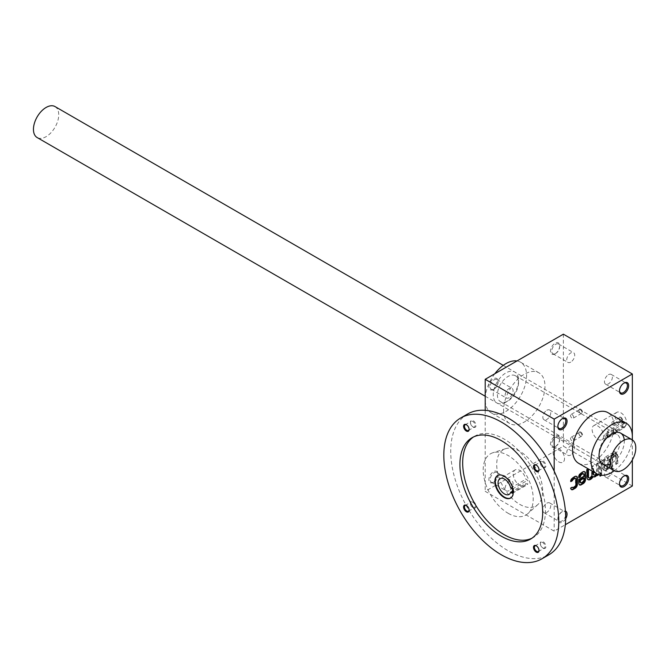 <?xml version="1.0" encoding="UTF-8"?>
<svg xmlns="http://www.w3.org/2000/svg" width="669" height="669" viewBox="0 0 669 669"><rect width="100%" height="100%" fill="white"/><g stroke="black" fill="none" stroke-linecap="round" stroke-linejoin="round"><path stroke-width="0.5" stroke-dasharray="3.35 2.51" d="M632.347 486.02L563.373 446.198L485.209 491.33L554.175 531.144L565.322 524.713M598.638 474.672L598.638 463.007L597.149 463.868L597.149 471.804A2.534 1.463 120 0 1 596.564 473.669M593.562 471.929L593.562 465.933L592.065 466.795L592.065 471.068M601.615 475.274L601.632 473.543L600.135 474.405L600.135 475.082M601.632 473.008L601.632 461.276L600.135 462.137L600.135 473.869L601.632 473.008L601.172 472.749L601.172 461.008L601.632 461.276M604.684 468.384A2.534 1.463 120 0 1 604.157 467.221L604.617 467.489L604.617 459.553L603.12 460.414L603.12 468.007A5.076 2.927 120 0 0 604.174 470.332A5.076 2.927 120 0 0 606.415 470.232A5.076 2.927 120 0 0 608.205 468.434L608.205 469.212L609.702 468.35L609.702 456.618L608.205 457.479L608.205 465.415A2.534 1.463 120 0 1 607.101 467.974A2.534 1.463 120 0 1 605.144 468.651L604.684 468.384A2.534 1.463 120 0 0 606.641 467.706A2.534 1.463 120 0 0 607.745 465.156L608.205 465.415M604.617 467.489A2.534 1.463 120 0 0 605.144 468.651M615.288 455.188A2.534 1.463 120 0 1 615.815 456.35L616.274 456.618L616.274 464.554L617.771 463.692L617.771 456.099A5.076 2.927 120 0 0 616.718 453.774A5.076 2.927 120 0 0 614.485 453.875A5.076 2.927 120 0 0 612.687 455.673L612.687 454.895L611.19 455.756L611.19 467.489L612.687 466.628L612.687 458.691A2.534 1.463 120 0 1 613.791 456.133A2.534 1.463 120 0 1 615.748 455.455L615.288 455.188A2.534 1.463 120 0 0 613.339 455.873A2.534 1.463 120 0 0 612.227 458.424L612.687 458.691M616.274 456.618A2.534 1.463 120 0 0 615.748 455.455M565.665 518.759A6.506 3.755 -60 0 1 562.453 522.121A6.506 3.755 -60 0 1 557.854 519.47A6.506 3.755 -60 0 1 562.453 511.501A6.506 3.755 -60 0 1 565.405 511.041M607.895 412.631A29.26 16.892 -60 0 1 612.378 436.071A29.26 16.892 -60 0 1 593.261 461.861A29.26 16.892 -60 0 1 578.626 463.308M632.347 439.893L632.347 459.938M554.175 471.152L554.175 531.144M597.86 439.299A8.128 4.691 -120 0 0 601.924 439.7A8.128 4.691 -120 0 0 601.924 430.318A8.128 4.691 -120 0 0 593.796 425.618A8.128 4.691 -120 0 0 592.55 432.132A8.128 4.691 -120 0 0 597.86 439.299M580.734 432.065A2.601 1.505 60 0 1 582.574 435.251A2.601 1.505 60 0 1 580.734 436.313A2.601 1.505 60 0 1 578.894 433.127A2.601 1.505 60 0 1 580.734 432.065M614.978 429.005A2.601 1.505 60 0 1 616.818 432.191A2.601 1.505 60 0 1 614.978 433.253A2.601 1.505 60 0 1 613.139 430.067A2.601 1.505 60 0 1 614.978 429.005M580.734 409.236A2.601 1.505 60 0 1 582.574 412.422A2.601 1.505 60 0 1 580.734 413.484A2.601 1.505 60 0 1 578.894 410.298A2.601 1.505 60 0 1 580.734 409.236M614.978 451.834A2.601 1.505 60 0 1 616.818 455.02A2.601 1.505 60 0 1 614.978 456.082A2.601 1.505 60 0 1 613.139 452.896A2.601 1.505 60 0 1 614.978 451.834M563.373 334.174L563.373 446.198M555.094 446.733A6.506 3.755 -60 0 1 550.503 444.074A6.506 3.755 -60 0 1 555.094 436.113A6.506 3.755 -60 0 1 559.694 438.764A6.506 3.755 -60 0 1 555.094 446.733L555.722 446.374A5.62 3.245 -60 0 1 552.912 446.649A5.62 3.245 -60 0 1 552.912 440.16A5.62 3.245 -60 0 1 558.531 436.907A5.62 3.245 -60 0 1 559.694 439.483A5.62 3.245 -60 0 1 555.722 446.374L555.094 446.733M555.094 353.817A6.506 3.755 -60 0 1 550.503 351.158A6.506 3.755 -60 0 1 555.094 343.197A6.506 3.755 -60 0 1 559.694 345.848A6.506 3.755 -60 0 1 555.094 353.817L555.722 353.458A5.62 3.245 -60 0 1 552.912 353.734A5.62 3.245 -60 0 1 552.912 347.244A5.62 3.245 -60 0 1 558.531 344A5.62 3.245 -60 0 1 559.694 346.567A5.62 3.245 -60 0 1 555.722 353.458L555.094 353.817M493.488 389.391A6.506 3.755 -60 0 1 488.888 386.732A6.506 3.755 -60 0 1 493.488 378.771A6.506 3.755 -60 0 1 498.079 381.422A6.506 3.755 -60 0 1 493.488 389.391L494.107 389.032A5.62 3.245 -60 0 1 491.297 389.308A5.62 3.245 -60 0 1 491.297 382.819A5.62 3.245 -60 0 1 496.916 379.566A5.62 3.245 -60 0 1 498.079 382.141A5.62 3.245 -60 0 1 494.107 389.032L493.488 389.391M493.488 482.299A6.506 3.755 -60 0 1 488.888 479.648A6.506 3.755 -60 0 1 493.488 471.687A6.506 3.755 -60 0 1 498.079 474.338A6.506 3.755 -60 0 1 493.488 482.299L494.107 481.939A5.62 3.245 -60 0 1 491.297 482.224A5.62 3.245 -60 0 1 491.297 475.726A5.62 3.245 -60 0 1 496.916 472.481A5.62 3.245 -60 0 1 498.079 475.057A5.62 3.245 -60 0 1 494.107 481.939L493.488 482.299M503.598 410.097A29.26 16.892 120 0 0 509.661 423.494A29.26 16.892 120 0 0 538.921 406.593A29.26 16.892 120 0 0 538.921 372.809A29.26 16.892 120 0 0 516.376 380.644A29.26 16.892 120 0 0 503.598 410.097M485.209 410.323L485.209 491.33M614.669 452.378A2.158 1.246 60 0 1 616.082 454.276A2.158 1.246 60 0 1 615.748 456.015A2.158 1.246 60 0 1 614.669 455.907A2.158 1.246 60 0 1 613.139 453.256A2.158 1.246 60 0 1 613.59 452.269A2.158 1.246 60 0 1 614.669 452.378M606.298 457.211A2.158 1.246 60 0 1 607.711 459.11A2.158 1.246 60 0 1 607.377 460.841A2.158 1.246 60 0 1 605.219 459.595A2.158 1.246 60 0 1 605.219 457.103A2.158 1.246 60 0 1 606.298 457.211M570.732 455.037A5.62 3.245 -60 0 1 567.922 455.321A5.62 3.245 -60 0 1 567.922 448.824A5.62 3.245 -60 0 1 573.542 445.579A5.62 3.245 -60 0 1 574.403 450.086A5.62 3.245 -60 0 1 570.732 455.037M570.732 362.121A5.62 3.245 -60 0 1 567.922 362.406A5.62 3.245 -60 0 1 567.922 355.908A5.62 3.245 -60 0 1 573.542 352.663A5.62 3.245 -60 0 1 574.403 357.171A5.62 3.245 -60 0 1 570.732 362.121M509.117 397.695A5.62 3.245 -60 0 1 506.308 397.98A5.62 3.245 -60 0 1 506.308 391.482A5.62 3.245 -60 0 1 511.936 388.237A5.62 3.245 -60 0 1 512.797 392.745A5.62 3.245 -60 0 1 509.117 397.695M509.117 490.611A5.62 3.245 -60 0 1 506.308 490.887A5.62 3.245 -60 0 1 506.308 484.398A5.62 3.245 -60 0 1 511.936 481.153A5.62 3.245 -60 0 1 512.797 485.661A5.62 3.245 -60 0 1 509.117 490.611M608.43 374.707A5.62 3.245 -60 0 1 611.24 374.431A5.62 3.245 -60 0 1 612.102 378.938A5.62 3.245 -60 0 1 608.43 383.889A5.62 3.245 -60 0 1 605.621 384.165A5.62 3.245 -60 0 1 604.759 379.666A5.62 3.245 -60 0 1 608.43 374.707M619.477 390.604A5.62 3.245 -60 0 1 619.469 390.261A5.62 3.245 -60 0 1 623.449 383.379A5.62 3.245 -60 0 1 623.742 383.22M608.43 467.623A5.62 3.245 -60 0 1 611.24 467.347A5.62 3.245 -60 0 1 612.102 471.846A5.62 3.245 -60 0 1 608.43 476.805A5.62 3.245 -60 0 1 605.621 477.081A5.62 3.245 -60 0 1 604.759 472.573A5.62 3.245 -60 0 1 608.43 467.623M619.477 483.52A5.62 3.245 -60 0 1 619.469 483.177A5.62 3.245 -60 0 1 623.449 476.286A5.62 3.245 -60 0 1 623.742 476.127M546.816 410.281A5.62 3.245 -60 0 1 549.625 410.005A5.62 3.245 -60 0 1 550.487 414.504A5.62 3.245 -60 0 1 546.816 419.463A5.62 3.245 -60 0 1 544.006 419.739A5.62 3.245 -60 0 1 543.144 415.232A5.62 3.245 -60 0 1 546.816 410.281M557.871 426.178A5.62 3.245 -60 0 1 557.854 425.835A5.62 3.245 -60 0 1 561.835 418.945A5.62 3.245 -60 0 1 562.136 418.786M546.816 503.197A5.62 3.245 -60 0 1 549.625 502.912A5.62 3.245 -60 0 1 550.487 507.42A5.62 3.245 -60 0 1 546.816 512.379A5.62 3.245 -60 0 1 544.006 512.655A5.62 3.245 -60 0 1 543.144 508.147A5.62 3.245 -60 0 1 546.816 503.197M565.648 515.548A5.62 3.245 -60 0 1 561.835 521.042A5.62 3.245 -60 0 1 559.025 521.327A5.62 3.245 -60 0 1 557.854 518.751A5.62 3.245 -60 0 1 561.835 511.86A5.62 3.245 -60 0 1 564.644 511.584A5.62 3.245 -60 0 1 565.514 512.596M505.898 402.128A17.879 10.328 -60 0 1 493.254 394.827A17.879 10.328 -60 0 1 505.898 372.926A17.879 10.328 -60 0 1 518.542 380.226A17.879 10.328 -60 0 1 505.898 402.128L507.972 400.94A14.952 8.638 -60 0 1 500.487 401.676A14.952 8.638 -60 0 1 500.487 384.407A14.952 8.638 -60 0 1 515.448 375.769A14.952 8.638 -60 0 1 518.542 382.618A14.952 8.638 -60 0 1 507.972 400.94L505.898 402.128M609.584 459.603A14.952 8.638 -60 0 1 602.108 460.347A14.952 8.638 -60 0 1 599.006 453.498A14.952 8.638 -60 0 1 609.584 435.185A14.952 8.638 -60 0 1 617.061 434.44A14.952 8.638 -60 0 1 619.352 446.424A14.952 8.638 -60 0 1 609.584 459.603M624.252 440.043A17.879 10.328 -60 0 1 611.65 463.191A17.879 10.328 -60 0 1 610.554 463.768M494.817 373.754A29.26 16.892 120 0 0 485.209 399.477A29.26 16.892 120 0 0 491.272 412.873A29.26 16.892 120 0 0 520.532 395.981A29.26 16.892 120 0 0 520.532 362.188A29.26 16.892 120 0 0 516.978 360.959M614.293 470.759A29.26 16.892 120 0 0 632.172 439.784M572.054 414.604A2.158 1.246 60 0 1 573.467 416.511A2.158 1.246 60 0 1 573.132 418.242A2.158 1.246 60 0 1 570.975 416.996A2.158 1.246 60 0 1 570.975 414.496A2.158 1.246 60 0 1 572.054 414.604M580.424 409.771A2.158 1.246 60 0 1 581.838 411.678A2.158 1.246 60 0 1 581.503 413.409A2.158 1.246 60 0 1 580.424 413.3A2.158 1.246 60 0 1 578.894 410.657A2.158 1.246 60 0 1 579.346 409.671A2.158 1.246 60 0 1 580.424 409.771M606.298 434.382A2.158 1.246 60 0 1 607.711 436.28A2.158 1.246 60 0 1 607.377 438.011A2.158 1.246 60 0 1 605.219 436.765A2.158 1.246 60 0 1 605.219 434.273A2.158 1.246 60 0 1 606.298 434.382M614.669 429.548A2.158 1.246 60 0 1 616.082 431.446A2.158 1.246 60 0 1 615.748 433.178A2.158 1.246 60 0 1 614.669 433.077A2.158 1.246 60 0 1 613.139 430.426A2.158 1.246 60 0 1 613.59 429.439A2.158 1.246 60 0 1 614.669 429.548M572.054 437.434A2.158 1.246 60 0 1 573.467 439.341A2.158 1.246 60 0 1 573.132 441.072A2.158 1.246 60 0 1 570.975 439.826A2.158 1.246 60 0 1 570.975 437.334A2.158 1.246 60 0 1 572.054 437.434M580.424 432.6A2.158 1.246 60 0 1 581.838 434.507A2.158 1.246 60 0 1 581.503 436.238A2.158 1.246 60 0 1 580.424 436.129A2.158 1.246 60 0 1 578.894 433.487A2.158 1.246 60 0 1 579.346 432.5A2.158 1.246 60 0 1 580.424 432.6M615.815 456.35L615.815 464.286L617.311 463.425L617.311 455.832A5.076 2.927 120 0 0 616.258 453.515A5.076 2.927 120 0 0 614.025 453.607L614.485 453.875M617.311 463.425L617.771 463.692M614.025 453.607A5.076 2.927 120 0 0 612.227 455.405L612.687 455.673M612.227 455.405L612.227 454.627L612.687 454.895M612.227 454.627L610.73 455.489L611.19 455.756M610.73 455.489L610.73 467.221L611.19 467.489M610.73 467.221L612.687 466.628M612.227 466.36L612.227 458.424M615.815 464.286L616.274 464.554M604.157 467.221L604.157 459.285L602.66 460.147L602.66 467.74A5.076 2.927 120 0 0 603.714 470.064A5.076 2.927 120 0 0 605.955 469.973A5.076 2.927 120 0 0 607.745 468.175L607.745 468.952L609.702 468.35M607.745 468.952L608.205 469.212M609.242 468.083L609.242 456.35L609.702 456.618M609.242 456.35L607.745 457.211L608.205 457.479M607.745 457.211L607.745 465.156M604.157 459.285L604.617 459.553M602.66 460.147L603.12 460.414M605.955 469.973L606.415 470.232M607.745 468.175L608.205 468.434M601.172 461.008L599.675 461.878L599.675 473.61L601.172 472.749M599.675 473.61L600.135 473.869M599.675 461.878L600.135 462.137M600.829 475.199L601.632 475.266M601.172 474.998L601.172 473.276L599.675 474.137L599.675 475.868L600.135 475.6M599.675 475.868L600.135 476.127M601.172 473.276L601.632 473.543M599.675 474.137L600.135 474.405M598.638 463.007L598.178 462.739L598.345 474.564M596.689 474.555L596.689 475.333L597.149 475.065M596.689 475.333L597.149 475.6M598.178 462.739L596.689 463.6L597.149 463.868M596.689 463.6L596.689 471.536L597.149 471.804M593.88 474.865A2.534 1.463 120 0 0 595.728 473.928A2.534 1.463 120 0 0 596.689 471.536M593.102 471.662L593.102 465.674L593.562 465.933M593.102 465.674L591.605 466.536L592.065 466.795M591.605 466.536L591.605 474.472L592.065 474.739M588.795 477.8A2.534 1.463 120 0 0 590.643 476.855A2.534 1.463 120 0 0 591.605 474.472M588.018 469.136L588.018 468.601L588.477 468.869M588.018 468.601L586.529 469.462L586.989 469.73M586.529 469.462L586.529 477.056A5.076 2.927 120 0 0 587.574 479.38A5.076 2.927 120 0 0 587.817 479.497M592.65 476.445A5.076 2.927 120 0 0 592.659 476.445A5.076 2.927 120 0 0 592.659 476.453L593.119 476.713M584.572 471.653A3.253 1.873 120 0 0 584.355 471.494A3.253 1.873 120 0 0 582.732 471.653L580.751 472.799A3.253 1.873 120 0 0 578.459 476.78L578.919 477.842M578.459 477.574L578.919 477.315M583.995 476.462L583.535 474.513A1.948 1.129 120 0 0 583.335 473.794M583.535 476.194L578.459 479.129L578.919 479.397M578.459 479.129L578.459 483.202A3.253 1.873 120 0 0 579.128 484.691A3.253 1.873 120 0 0 579.379 484.799M580.608 482.658A1.948 1.129 120 0 0 581.328 482.474L582.155 481.998A1.948 1.129 120 0 0 583.535 479.606L583.535 477.925M576.502 476.32A3.253 1.873 120 0 0 576.285 476.152A3.253 1.873 120 0 0 574.663 476.32L572.681 477.457A3.253 1.873 120 0 0 570.389 481.371L570.849 481.638M570.389 481.371L570.908 481.07M572.48 487.425A1.622 0.937 120 0 0 573.032 487.266L574.32 486.522A1.622 0.937 120 0 0 575.465 484.532L575.465 478.904A1.622 0.937 120 0 0 575.323 478.352M572.263 487.375L572.221 487.35A1.622 0.937 120 0 1 571.953 487.024L572.413 487.291M571.953 487.024L570.389 487.927L570.849 488.194M570.389 487.927A3.253 1.873 120 0 0 571.058 489.348A3.253 1.873 120 0 0 571.309 489.457M558.774 461.861A8.128 4.691 -120 0 0 562.838 462.262A8.128 4.691 -120 0 0 562.838 452.88A8.128 4.691 -120 0 0 554.71 448.188A8.128 4.691 -120 0 0 553.464 454.703A8.128 4.691 -120 0 0 558.774 461.861M613.456 421.888A2.158 1.246 60 0 1 614.87 423.795A2.158 1.246 60 0 1 614.535 425.526A2.158 1.246 60 0 1 612.378 424.28A2.158 1.246 60 0 1 612.378 421.788A2.158 1.246 60 0 1 613.456 421.888M620.539 417.799A2.158 1.246 60 0 1 621.953 419.706A2.158 1.246 60 0 1 621.618 421.437A2.158 1.246 60 0 1 620.539 421.328A2.158 1.246 60 0 1 619.009 418.685A2.158 1.246 60 0 1 619.461 417.699A2.158 1.246 60 0 1 620.539 417.799M623.834 423.77L609.125 432.258A2.601 1.505 120 0 0 607.427 434.557A2.601 1.505 120 0 0 607.82 436.64A2.601 1.505 120 0 0 609.125 436.506L623.834 428.018A2.601 1.505 120 0 0 625.54 425.718A2.601 1.505 120 0 0 625.139 423.636A2.601 1.505 120 0 0 623.834 423.77L622.153 422.8L607.444 431.288L606.298 435.753L622.153 427.039L623.608 422.758L622.153 422.8M620.849 412.748A8.128 4.691 60 0 1 626.159 419.915A8.128 4.691 60 0 1 624.913 426.429A8.128 4.691 60 0 1 616.785 421.729A8.128 4.691 60 0 1 616.785 412.347A8.128 4.691 60 0 1 620.849 412.748M558.774 448.59A8.128 4.691 60 0 1 564.084 455.748A8.128 4.691 60 0 1 562.838 462.262A8.128 4.691 60 0 1 554.71 457.571A8.128 4.691 60 0 1 554.71 448.188A8.128 4.691 60 0 1 558.774 448.59M620.849 417.264A2.601 1.505 60 0 1 622.688 420.45A2.601 1.505 60 0 1 620.849 421.512A2.601 1.505 60 0 1 619.009 418.326A2.601 1.505 60 0 1 620.849 417.264M55.034 106.58A17.879 10.328 -60 0 1 57.777 120.905A17.879 10.328 -60 0 1 46.094 136.668A17.879 10.328 -60 0 1 37.155 137.555M519.696 504.334A32.513 18.774 -120 0 0 537.851 504.56A32.513 18.774 -120 0 0 535.953 468.4A32.513 18.774 -120 0 0 505.588 448.682A32.513 18.774 -120 0 0 497.945 473.836A32.513 18.774 -120 0 0 519.696 504.334M525.859 483.478A9.107 5.26 60 0 1 524.245 485.669A9.107 5.26 60 0 1 515.138 480.417A9.107 5.26 60 0 1 515.138 469.906A9.107 5.26 60 0 1 525.859 479.23L527.649 480.258L527.649 484.507L525.859 483.478L512.471 491.205M497.795 475.425A13.004 7.51 60 0 1 498.02 475.283A13.004 7.51 60 0 1 504.518 475.927A13.004 7.51 60 0 1 513.014 487.392A13.004 7.51 60 0 1 511.024 497.811A13.004 7.51 60 0 1 510.79 497.937M512.471 493.262L527.649 484.507M512.471 489.014L527.649 480.258M510.69 487.985L525.859 479.23M469.094 429.197A3.286 1.898 -120 0 0 469.111 428.963A3.286 1.898 -120 0 0 466.786 424.932A3.286 1.898 -120 0 0 466.577 424.823M472.807 426.822A3.286 1.898 -120 0 0 474.455 426.981A3.286 1.898 -120 0 0 474.455 423.193A3.286 1.898 -120 0 0 471.168 421.294A3.286 1.898 -120 0 0 470.491 422.8A3.286 1.898 -120 0 0 472.807 426.822L473.242 427.073A3.905 2.25 -120 0 0 476.002 425.484A3.905 2.25 -120 0 0 473.242 420.701A3.905 2.25 -120 0 0 470.491 422.298A3.905 2.25 -120 0 0 473.242 427.073L472.807 426.822M539.005 550.269A3.286 1.898 -120 0 0 539.013 550.035A3.286 1.898 -120 0 0 536.689 546.013A3.286 1.898 -120 0 0 536.479 545.904M542.71 547.894A3.286 1.898 -120 0 0 544.357 548.062A3.286 1.898 -120 0 0 544.357 544.265A3.286 1.898 -120 0 0 541.07 542.367A3.286 1.898 -120 0 0 540.393 543.872A3.286 1.898 -120 0 0 542.71 547.894L543.153 548.145A3.905 2.25 -120 0 0 545.904 546.556A3.905 2.25 -120 0 0 543.153 541.781A3.905 2.25 -120 0 0 540.393 543.37A3.905 2.25 -120 0 0 543.153 548.145L542.71 547.894M469.094 509.912A3.286 1.898 -120 0 0 469.111 509.678A3.286 1.898 -120 0 0 466.786 505.655A3.286 1.898 -120 0 0 466.577 505.547M472.807 507.537A3.286 1.898 -120 0 0 474.455 507.704A3.286 1.898 -120 0 0 474.455 503.908A3.286 1.898 -120 0 0 471.168 502.009A3.286 1.898 -120 0 0 470.491 503.514A3.286 1.898 -120 0 0 472.807 507.537L473.242 507.788A3.905 2.25 -120 0 0 476.002 506.199A3.905 2.25 -120 0 0 473.242 501.416A3.905 2.25 -120 0 0 470.491 503.013A3.905 2.25 -120 0 0 473.242 507.788L472.807 507.537M539.005 469.554A3.286 1.898 -120 0 0 539.013 469.32A3.286 1.898 -120 0 0 536.689 465.298A3.286 1.898 -120 0 0 536.479 465.181M542.71 467.179A3.286 1.898 -120 0 0 544.357 467.347A3.286 1.898 -120 0 0 544.357 463.55A3.286 1.898 -120 0 0 541.07 461.652A3.286 1.898 -120 0 0 540.393 463.157A3.286 1.898 -120 0 0 542.71 467.179L543.153 467.43A3.905 2.25 -120 0 0 545.904 465.841A3.905 2.25 -120 0 0 543.153 461.058A3.905 2.25 -120 0 0 540.393 462.655A3.905 2.25 -120 0 0 543.153 467.43L542.71 467.179M531.905 538.236A58.521 33.793 -120 0 0 533.318 537.5A58.521 33.793 -120 0 0 533.318 469.922A58.521 33.793 -120 0 0 474.798 436.129A58.521 33.793 -120 0 0 473.451 436.982M467.556 414.036A81.284 46.93 -120 0 0 455.096 479.163A81.284 46.93 -120 0 0 508.197 550.796A81.284 46.93 -120 0 0 548.839 554.818M508.197 513.315A35.382 20.43 -120 0 0 527.958 513.549A35.382 20.43 -120 0 0 525.884 474.212A35.382 20.43 -120 0 0 492.852 452.754A35.382 20.43 -120 0 0 484.532 480.125A35.382 20.43 -120 0 0 508.197 513.315M617.311 455.832L617.771 456.099M602.66 467.74L603.12 468.007M586.529 477.056L586.989 477.323M582.732 471.653L583.192 471.921M580.751 472.799L581.21 473.067M578.459 476.78L578.919 477.047M583.535 474.513L583.995 474.773M578.459 483.202L578.919 483.47M583.535 479.606L583.995 479.874M581.328 482.474L581.787 482.742M582.155 481.998L582.615 482.265M574.663 476.32L575.123 476.579M572.681 477.457L573.141 477.725M575.465 478.904L575.925 479.171M575.465 484.532L575.925 484.799M574.32 486.522L574.78 486.789M573.032 487.266L573.492 487.534M609.125 432.258L607.444 431.288M609.125 436.506L607.444 435.536M623.834 428.018L622.153 427.039M613.59 452.269L605.219 457.103M615.748 456.015L607.377 460.841M559.694 439.483L559.694 438.764M552.912 446.649L567.922 455.321M558.531 436.907L573.542 445.579M559.694 346.567L559.694 345.848M552.912 353.734L567.922 362.406M558.531 344L573.542 352.663M498.079 382.141L498.079 381.422M491.297 389.308L506.308 397.98M496.916 379.566L511.936 388.237M498.079 475.057L498.079 474.338M491.297 482.224L506.308 490.887M496.916 472.481L511.936 481.153M605.621 384.165L620.631 392.837M611.24 374.431L626.259 383.094M619.469 390.261L619.469 390.98M623.449 383.379L624.068 383.019M605.621 477.081L620.631 485.753M611.24 467.347L626.259 476.01M619.469 483.177L619.469 483.896M623.449 476.286L624.068 475.935M544.006 419.739L559.025 428.411M549.625 410.005L564.644 418.669M557.854 425.835L557.854 426.554M561.835 418.945L562.453 418.593M544.006 512.655L559.025 521.327M549.625 502.912L564.644 511.584M557.854 518.751L557.854 519.47M561.835 511.86L562.453 511.501M518.542 382.618L518.542 380.226M500.487 401.676L602.108 460.347M515.448 375.769L617.061 434.44M599.006 453.498L599.006 455.89M609.584 435.185L611.65 433.989M538.921 372.809L520.532 362.188M509.661 423.494L491.272 412.873M579.346 409.671L570.975 414.496M581.503 413.409L573.132 418.242M613.59 429.439L605.219 434.273M615.748 433.178L607.377 438.011M579.346 432.5L570.975 437.334M581.503 436.238L573.132 441.072M616.718 453.774L616.258 453.515M604.174 470.332L603.714 470.064M588.034 479.648L587.574 479.38M584.815 471.762L584.355 471.494M579.588 484.958L579.128 484.691M576.745 476.42L576.285 476.152M571.518 489.616L571.058 489.348M624.913 426.429L601.924 439.7M616.785 412.347L593.796 425.618M619.461 417.699L612.378 421.788M621.618 421.437L614.535 425.526M606.298 435.753L607.82 436.64M623.608 422.758L625.139 423.636M485.209 396.232L602.71 464.077M503.255 365.358L620.598 433.102M510.564 498.079L511.024 497.811M497.56 475.55L498.02 475.283M515.138 469.906L499.969 478.661M524.245 485.669L509.067 494.433M466.786 424.932L466.352 424.681M469.111 428.963L469.111 429.465M468.425 430.468L474.455 426.981M465.139 424.773L471.168 421.294M470.491 422.8L470.491 422.298M536.689 546.013L536.254 545.762M539.013 550.035L539.013 550.537M538.328 551.54L544.357 548.062M535.041 545.845L541.07 542.367M540.393 543.872L540.393 543.37M466.786 505.655L466.352 505.404M469.111 509.678L469.111 510.179M468.425 511.183L474.455 507.704M465.139 505.488L471.168 502.009M470.491 503.514L470.491 503.013M536.689 465.298L536.254 465.039M539.013 469.32L539.013 469.822M538.328 470.825L544.357 467.347M535.041 465.131L541.07 461.652M540.393 463.157L540.393 462.655M530.559 539.089L533.318 537.5M472.038 437.727L474.798 436.129M505.588 448.682L492.852 452.754M537.851 504.56L527.958 513.549"/><path stroke-width="1" d="M632.347 373.988L563.373 334.174L485.209 379.298L554.175 419.12L632.347 373.988L632.347 439.893M565.322 524.713L632.347 486.02L632.347 459.938M575.591 478.427A1.622 0.937 120 0 1 575.925 479.171L575.925 484.799A1.622 0.937 120 0 1 574.78 486.789L573.492 487.534A1.622 0.937 120 0 1 572.681 487.609A1.622 0.937 120 0 1 572.413 487.291L570.849 488.194A3.253 1.873 120 0 0 571.518 489.616A3.253 1.873 120 0 0 573.141 489.457L575.123 488.311A3.253 1.873 120 0 0 577.422 484.331L577.422 477.909A3.253 1.873 120 0 0 576.745 476.42A3.253 1.873 120 0 0 575.123 476.579L573.141 477.725A3.253 1.873 120 0 0 570.849 481.638L572.413 480.735A1.622 0.937 120 0 1 573.492 479.247L574.78 478.502A1.622 0.937 120 0 1 575.591 478.427L575.131 478.159A1.622 0.937 120 0 0 574.32 478.243L574.78 478.502M583.594 473.886A1.948 1.129 120 0 1 583.995 474.773L583.995 476.462L578.919 479.397L578.919 483.47A3.253 1.873 120 0 0 579.588 484.958A3.253 1.873 120 0 0 581.21 484.799L583.192 483.654A3.253 1.873 120 0 0 585.492 479.673L585.492 473.251A3.253 1.873 120 0 0 584.815 471.762A3.253 1.873 120 0 0 583.192 471.921L581.21 473.067A3.253 1.873 120 0 0 578.919 477.047L578.919 477.842L580.408 476.846A1.948 1.129 120 0 1 581.787 474.455L582.615 473.978A1.948 1.129 120 0 1 583.594 473.886L583.134 473.619A1.948 1.129 120 0 0 582.155 473.711L582.615 473.978M588.369 468.936L586.989 469.73L586.989 477.323A5.076 2.927 120 0 0 588.034 479.648A5.076 2.927 120 0 0 593.11 476.713A5.076 2.927 120 0 0 593.119 476.713A5.076 2.927 120 0 0 595.351 476.621A5.076 2.927 120 0 0 597.149 474.823L597.149 475.6L598.638 474.672M588.477 476.805A2.534 1.463 120 0 0 589.004 477.967L588.544 477.699A2.534 1.463 120 0 1 588.018 476.537L588.477 476.805L588.477 468.994M589.004 477.967A2.534 1.463 120 0 0 590.961 477.29A2.534 1.463 120 0 0 592.065 474.739L592.065 471.068M593.562 473.869A2.534 1.463 120 0 0 594.089 475.032L593.629 474.773A2.534 1.463 120 0 1 593.102 473.61L593.562 473.869L593.562 471.929M594.089 475.032A2.534 1.463 120 0 0 596.564 473.669M600.135 475.082L600.135 476.127L601.615 475.274M624.068 393.64A6.506 3.755 -60 0 1 619.469 390.98A6.506 3.755 -60 0 1 624.068 383.019A6.506 3.755 -60 0 1 628.668 385.67A6.506 3.755 -60 0 1 624.068 393.64M624.068 486.547A6.506 3.755 -60 0 1 619.469 483.896A6.506 3.755 -60 0 1 624.068 475.935A6.506 3.755 -60 0 1 628.668 478.586A6.506 3.755 -60 0 1 624.068 486.547M562.453 429.205A6.506 3.755 -60 0 1 557.854 426.554A6.506 3.755 -60 0 1 562.453 418.593A6.506 3.755 -60 0 1 567.053 421.244A6.506 3.755 -60 0 1 562.453 429.205M565.405 511.041A6.506 3.755 -60 0 1 565.665 518.759M597.024 473.928L578.626 463.308A29.26 16.892 -60 0 1 578.626 429.523A29.26 16.892 -60 0 1 607.895 412.631L626.284 423.243A29.26 16.892 120 0 0 603.739 431.087A29.26 16.892 120 0 0 590.961 460.531A29.26 16.892 120 0 0 597.024 473.928A29.26 16.892 120 0 0 611.65 472.481A29.26 16.892 120 0 0 614.293 470.759M554.175 419.12L554.175 471.152M485.209 379.298L485.209 410.323M623.742 383.22A5.62 3.245 -60 0 1 626.259 383.094A5.62 3.245 -60 0 1 627.121 387.602A5.62 3.245 -60 0 1 623.449 392.561A5.62 3.245 -60 0 1 620.631 392.837A5.62 3.245 -60 0 1 619.477 390.604M623.742 476.127A5.62 3.245 -60 0 1 626.259 476.01A5.62 3.245 -60 0 1 627.121 480.518A5.62 3.245 -60 0 1 623.449 485.468A5.62 3.245 -60 0 1 620.631 485.753A5.62 3.245 -60 0 1 619.477 483.52M562.136 418.786A5.62 3.245 -60 0 1 564.644 418.669A5.62 3.245 -60 0 1 565.506 423.176A5.62 3.245 -60 0 1 561.835 428.127A5.62 3.245 -60 0 1 559.025 428.411A5.62 3.245 -60 0 1 557.871 426.178M565.514 512.596A5.62 3.245 -60 0 1 565.648 515.548M610.554 463.768A17.879 10.328 -60 0 1 599.006 455.89A17.879 10.328 -60 0 1 611.65 433.989A17.879 10.328 -60 0 1 624.252 440.043M516.978 360.959A29.26 16.892 120 0 0 494.817 373.754M632.172 439.784A29.26 16.892 120 0 0 626.284 423.243M600.135 475.6L600.829 475.199M597.149 475.065L598.153 474.488M593.102 473.61L593.102 471.662M588.018 476.537L588.018 469.136M587.817 479.497A5.076 2.927 120 0 0 592.65 476.445L593.11 476.713M592.659 476.453A5.076 2.927 120 0 0 594.892 476.353L595.351 476.621M594.892 476.353A5.076 2.927 120 0 0 596.689 474.555L597.149 474.823M579.379 484.799A3.253 1.873 120 0 0 580.751 484.532L582.732 483.394A3.253 1.873 120 0 0 585.032 479.405L585.032 472.983A3.253 1.873 120 0 0 584.572 471.653M578.919 477.315L580.408 476.98M579.948 476.713L580.408 476.846M582.155 473.711L581.328 474.196A1.948 1.129 120 0 0 579.948 476.579M583.995 479.874L583.995 478.184L580.408 480.258L580.408 481.948A1.948 1.129 120 0 0 580.817 482.834A1.948 1.129 120 0 0 581.787 482.742L582.615 482.265A1.948 1.129 120 0 0 583.995 479.874M580.408 480.258L579.948 479.991L583.535 477.925L583.995 478.184M579.948 479.991L579.948 481.68A1.948 1.129 120 0 0 580.358 482.575A1.948 1.129 120 0 0 580.608 482.658M571.309 489.457A3.253 1.873 120 0 0 572.681 489.19L574.663 488.052A3.253 1.873 120 0 0 576.962 484.063L576.962 477.641A3.253 1.873 120 0 0 576.502 476.32M570.908 481.07L572.413 480.735M574.32 478.243L573.032 478.987A1.622 0.937 120 0 0 571.953 480.467M485.209 396.232L37.155 137.555A17.879 10.328 -60 0 1 37.155 116.899A17.879 10.328 -60 0 1 55.034 106.58L503.255 365.358M623.148 469.822A17.879 10.328 -60 0 1 614.209 470.708A17.879 10.328 -60 0 1 614.209 450.061A17.879 10.328 -60 0 1 632.088 439.734A17.879 10.328 -60 0 1 634.831 454.067A17.879 10.328 -60 0 1 623.148 469.822M510.79 497.937A13.004 7.51 60 0 1 498.02 490.302A13.004 7.51 60 0 1 497.795 475.425M510.69 492.233A9.107 5.26 60 0 1 509.067 494.433A9.107 5.26 60 0 1 499.969 489.181A9.107 5.26 60 0 1 499.969 478.661A9.107 5.26 60 0 1 510.69 487.985L512.471 489.014L512.471 493.262L510.69 492.233L512.471 491.205M504.058 476.194A13.004 7.51 60 0 1 512.554 487.659A13.004 7.51 60 0 1 510.564 498.079A13.004 7.51 60 0 1 497.56 490.569A13.004 7.51 60 0 1 497.56 475.55A13.004 7.51 60 0 1 504.058 476.194M466.352 431.053A3.905 2.25 -120 0 0 469.111 429.465A3.905 2.25 -120 0 0 466.352 424.681A3.905 2.25 -120 0 0 463.592 426.278A3.905 2.25 -120 0 0 466.352 431.053M466.577 424.823A3.286 1.898 -120 0 0 465.139 424.773A3.286 1.898 -120 0 0 464.637 427.407A3.286 1.898 -120 0 0 466.786 430.301A3.286 1.898 -120 0 0 468.425 430.468A3.286 1.898 -120 0 0 469.094 429.197M536.254 552.134A3.905 2.25 -120 0 0 539.013 550.537A3.905 2.25 -120 0 0 536.254 545.762A3.905 2.25 -120 0 0 533.494 547.351A3.905 2.25 -120 0 0 536.254 552.134M536.479 545.904A3.286 1.898 -120 0 0 535.041 545.845A3.286 1.898 -120 0 0 534.539 548.48A3.286 1.898 -120 0 0 536.689 551.373A3.286 1.898 -120 0 0 538.328 551.54A3.286 1.898 -120 0 0 539.005 550.269M466.352 511.777A3.905 2.25 -120 0 0 469.111 510.179A3.905 2.25 -120 0 0 466.352 505.404A3.905 2.25 -120 0 0 463.592 506.993A3.905 2.25 -120 0 0 466.352 511.777M466.577 505.547A3.286 1.898 -120 0 0 465.139 505.488A3.286 1.898 -120 0 0 464.637 508.122A3.286 1.898 -120 0 0 466.786 511.016A3.286 1.898 -120 0 0 468.425 511.183A3.286 1.898 -120 0 0 469.094 509.912M536.254 471.411A3.905 2.25 -120 0 0 539.013 469.822A3.905 2.25 -120 0 0 536.254 465.039A3.905 2.25 -120 0 0 533.494 466.636A3.905 2.25 -120 0 0 536.254 471.411M536.479 465.181A3.286 1.898 -120 0 0 535.041 465.131A3.286 1.898 -120 0 0 534.539 467.765A3.286 1.898 -120 0 0 536.689 470.658A3.286 1.898 -120 0 0 538.328 470.825A3.286 1.898 -120 0 0 539.005 469.554M473.451 436.982A58.521 33.793 -120 0 0 466.209 484.289A58.521 33.793 -120 0 0 504.058 534.598A58.521 33.793 -120 0 0 531.905 538.236M501.298 536.195A58.521 33.793 -120 0 0 530.559 539.089A58.521 33.793 -120 0 0 530.559 471.511A58.521 33.793 -120 0 0 472.038 437.727A58.521 33.793 -120 0 0 463.065 484.624A58.521 33.793 -120 0 0 501.298 536.195M501.298 554.777A81.284 46.93 -120 0 0 541.94 558.799A81.284 46.93 -120 0 0 541.94 464.947A81.284 46.93 -120 0 0 460.657 418.016A81.284 46.93 -120 0 0 448.197 483.152A81.284 46.93 -120 0 0 501.298 554.777M541.94 558.799L548.839 554.818A81.284 46.93 -120 0 0 548.839 460.958A81.284 46.93 -120 0 0 467.556 414.036L460.657 418.016M582.732 483.394L583.192 483.654M585.032 479.405L585.492 479.673M585.032 472.983L585.492 473.251M581.328 474.196L581.787 474.455M580.751 484.532L581.21 484.799M579.948 481.68L580.408 481.948M574.663 488.052L575.123 488.311M576.962 484.063L577.422 484.331M576.962 477.641L577.422 477.909M573.032 478.987L573.492 479.247M572.681 489.19L573.141 489.457M580.817 482.834L580.358 482.575M572.681 487.609L572.263 487.375M602.71 464.077L614.209 470.708M620.598 433.102L632.088 439.734"/></g></svg>
